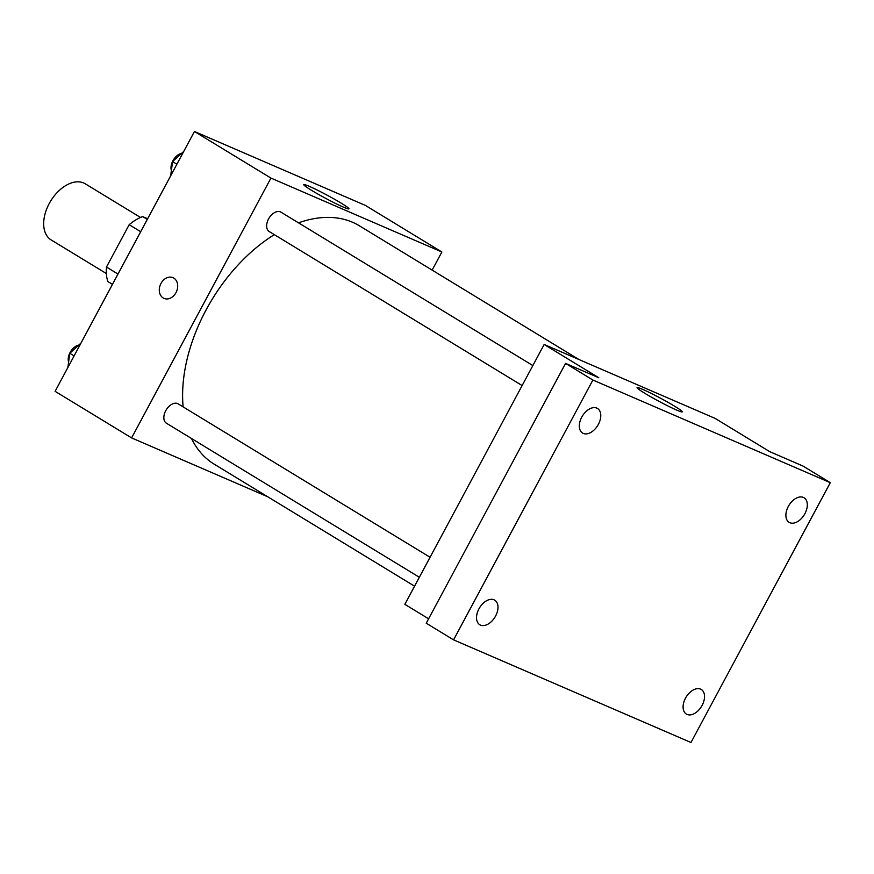 <?xml version="1.0" encoding="UTF-8"?>
<svg xmlns="http://www.w3.org/2000/svg" width="874" height="874" viewBox="0 0 874 874"><rect width="100%" height="100%" fill="white"/><g stroke="black" fill="none" stroke-linecap="round" stroke-linejoin="round"><path stroke-width="1.31" d="M140.528 217.462L85.237 183.791A32.841 20.572 121.3 0 0 49.173 203.631A32.841 20.572 121.3 0 0 51.085 239.88L106.366 273.551M147.291 219.407L142.68 216.599L147.651 218.74M117.99 274.054L106.475 267.04A44.093 27.629 121.3 0 0 107.852 281.559L112.462 284.367M106.475 267.04L129.188 224.684A44.093 27.629 121.3 0 1 142.68 216.599M140.703 231.697L129.188 224.684M267.75 496.782L131.613 437.918L55.106 391.334L194.432 131.493L365.365 205.401L441.873 251.985L432.149 270.121M274.327 234.647A139.545 87.433 121.3 0 0 206.024 310.052A139.545 87.433 121.3 0 0 183.125 406.88M191.504 438.508A139.545 87.433 121.3 0 0 214.152 464.138L414.549 586.181M578.949 359.52L359.323 225.765A139.545 87.433 121.3 0 0 298.504 222.848M131.613 437.918L270.929 178.078L441.873 251.985M430.063 557.262L178.176 403.864A11.329 7.101 121.3 0 0 165.732 410.704A11.329 7.101 121.3 0 0 166.399 423.213L419.334 577.255M522.128 385.554L269.181 231.512A11.329 7.101 -58.7 0 1 269.017 218.15A11.329 7.101 -58.7 0 1 280.969 212.163L532.856 365.561M270.929 178.078L194.432 131.493M311.505 190.314A25.652 1.748 -151.8 0 1 303.737 184.611A25.652 1.748 -151.8 0 1 327.171 195.197A25.652 1.748 -151.8 0 1 348.955 208.853A25.652 1.748 -151.8 0 1 335.354 203.347A25.652 1.748 -151.8 0 1 311.505 190.314M176.002 292.604A11.286 8.762 113.4 0 1 164.006 298.395A11.286 8.762 113.4 0 1 160.445 284.553A11.286 8.762 113.4 0 1 172.965 277.67A11.286 8.762 113.4 0 1 176.002 292.604M164.006 298.395A11.286 8.762 113.4 0 1 160.445 284.553A11.286 8.762 113.4 0 1 172.965 277.67M428.61 618.792L404.837 604.316L544.152 344.476L715.096 418.384L769.743 451.661L802.977 466.028L830.3 482.667L690.973 742.507L453.562 639.855L426.239 623.217L565.565 363.387L598.799 377.754L544.152 344.476M453.562 639.855L592.889 380.026L565.565 363.387M592.889 380.026L830.3 482.667M644.837 393.311A25.652 1.748 -151.8 0 1 637.07 387.608A25.652 1.748 -151.8 0 1 660.504 398.194A25.652 1.748 -151.8 0 1 682.288 411.851A25.652 1.748 -151.8 0 1 668.686 406.344A25.652 1.748 -151.8 0 1 644.837 393.311M789.823 522.707A14.377 9.013 -58.7 0 1 789.124 522.346A14.377 9.013 -58.7 0 1 788.588 505.926A14.377 9.013 -58.7 0 1 803.381 497.426A14.377 9.013 -58.7 0 1 804.08 497.787A14.377 9.013 -58.7 0 1 804.615 514.207A14.377 9.013 -58.7 0 1 789.823 522.707M583.275 433.406A14.377 9.013 -58.7 0 1 582.576 433.045A14.377 9.013 -58.7 0 1 582.04 416.614A14.377 9.013 -58.7 0 1 596.833 408.114A14.377 9.013 -58.7 0 1 597.532 408.475A14.377 9.013 -58.7 0 1 598.067 424.906A14.377 9.013 -58.7 0 1 583.275 433.406M480.482 625.107A14.377 9.013 -58.7 0 1 479.782 624.746A14.377 9.013 -58.7 0 1 479.247 608.315A14.377 9.013 -58.7 0 1 494.039 599.815A14.377 9.013 -58.7 0 1 494.739 600.176A14.377 9.013 -58.7 0 1 495.274 616.607A14.377 9.013 -58.7 0 1 480.482 625.107M687.03 714.419A14.377 9.013 -58.7 0 1 686.33 714.047A14.377 9.013 -58.7 0 1 685.795 697.627A14.377 9.013 -58.7 0 1 700.587 689.127A14.377 9.013 -58.7 0 1 701.298 689.488A14.377 9.013 -58.7 0 1 701.822 705.919A14.377 9.013 -58.7 0 1 687.03 714.419M170.67 175.805L172.582 161.592L183.758 151.399M176.887 164.214L172.582 161.592M181.606 153.365A11.329 7.101 121.3 0 0 172.899 160.772A11.329 7.101 121.3 0 0 171.391 170.397M67.877 367.506L69.789 353.304L80.965 343.1M74.093 355.915L69.789 353.304M78.813 345.066A11.329 7.101 121.3 0 0 70.106 352.473A11.329 7.101 121.3 0 0 68.609 362.098"/></g></svg>
